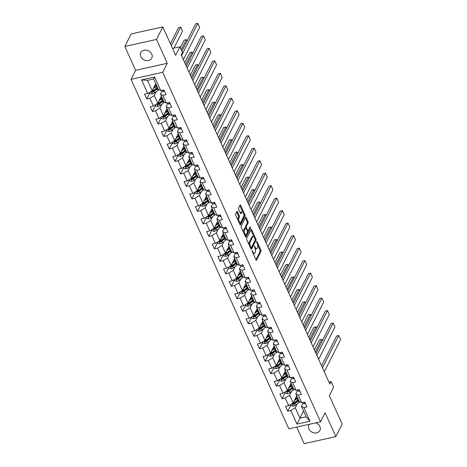 <?xml version="1.0" encoding="UTF-8"?>
<svg xmlns="http://www.w3.org/2000/svg" width="467" height="467" viewBox="0 0 467 467"><rect width="100%" height="100%" fill="white"/><g stroke="black" fill="none" stroke-linecap="round" stroke-linejoin="round"><path stroke-width="0.7" d="M252.063 250.651L255.904 259.891A0.946 0.391 77.5 0 0 256.36 260.323A0.946 0.391 77.5 0 0 256.506 260.183L260.971 251.334A0.946 0.391 77.5 0 0 260.866 250.055L257.095 241.708L256.675 241.503L256.745 242.396L257.235 243.476A3.024 1.249 77.5 0 1 257.58 247.563L257.206 248.304A3.024 1.249 77.5 0 1 256.727 248.742A3.024 1.249 77.5 0 1 255.274 247.364L254.369 246.074L254.929 248.047A3.024 1.249 77.5 0 1 255.274 252.139L254.9 252.875A3.024 1.249 77.5 0 1 254.422 253.312A3.024 1.249 77.5 0 1 252.968 251.935L252.063 250.651M140.795 56.577A6.164 5.009 -153.2 0 0 146.305 60.558A6.164 5.009 -153.2 0 0 151.781 58.136A6.164 5.009 -153.2 0 0 151.757 54.143A6.164 5.009 -153.2 0 0 146.247 50.162A6.164 5.009 -153.2 0 0 140.771 52.584A6.164 5.009 -153.2 0 0 140.795 56.577M309.341 424.264A6.164 5.009 -153.2 0 0 308.903 424.952A6.164 5.009 -153.2 0 0 308.926 428.945A6.164 5.009 -153.2 0 0 314.437 432.927A6.164 5.009 -153.2 0 0 319.913 430.504A6.164 5.009 -153.2 0 0 319.889 426.511A6.164 5.009 -153.2 0 0 315.71 422.851M237.487 211.755A0.946 0.391 77.5 0 0 237.032 211.323A0.946 0.391 77.5 0 0 236.88 211.463L235.631 213.944A0.946 0.391 77.5 0 0 235.736 215.223L239.921 224.493A0.946 0.391 77.5 0 0 240.377 224.925A0.946 0.391 77.5 0 0 240.528 224.79L244.988 215.941A0.946 0.391 77.5 0 0 244.883 214.662L240.698 205.392A0.946 0.391 77.5 0 0 240.242 204.96A0.946 0.391 77.5 0 0 240.096 205.095L238.579 208.095A0.946 0.391 77.5 0 0 238.69 209.374L240.482 213.337A0.946 0.391 77.5 0 0 240.931 213.769A0.946 0.391 77.5 0 0 241.083 213.635L241.83 212.146A2.528 1.045 77.5 0 1 242.233 211.779A2.528 1.045 77.5 0 1 243.646 213.454A2.528 1.045 77.5 0 1 243.727 216.349L240.791 222.175A2.528 1.045 77.5 0 1 240.388 222.543A2.528 1.045 77.5 0 1 238.976 220.868A2.528 1.045 77.5 0 1 238.894 217.972L239.384 217.003A0.946 0.391 77.5 0 0 239.279 215.725L237.487 211.755L236.641 211.942M296.685 427.077L304.169 443.65L335.849 436.616L342.165 424.094L329.34 395.677L333.631 387.166L331.103 381.562L329.836 384.067L181.225 54.919L182.486 52.415L179.958 46.811L172.562 48.457M156.515 39.438L124.835 46.466L135.605 70.319L167.285 63.29L156.515 39.438L162.831 26.911L175.662 55.328L179.958 46.811M167.285 63.29L162.738 72.303L320.531 421.783L288.851 428.811L131.058 79.337L162.738 72.303M335.849 436.616L325.079 412.764L320.531 421.783M246.664 238.38A0.946 0.391 77.5 0 0 246.769 239.659L250.954 248.929A0.946 0.391 77.5 0 0 251.409 249.36A0.946 0.391 77.5 0 0 251.561 249.226L256.021 240.371A0.946 0.391 77.5 0 0 255.916 239.098L251.731 229.822A0.946 0.391 77.5 0 0 251.275 229.396A0.946 0.391 77.5 0 0 251.129 229.53L246.664 238.38M245.438 236.711L241.252 227.441A0.946 0.391 77.5 0 1 241.147 226.162L245.613 217.313A0.946 0.391 77.5 0 1 245.759 217.178A0.946 0.391 77.5 0 1 246.214 217.604L248.006 221.574A0.946 0.391 77.5 0 1 248.111 222.852L246.302 226.442A0.946 0.391 77.5 0 0 246.407 227.721L247.598 230.354A0.946 0.391 77.5 0 0 248.047 230.78A0.946 0.391 77.5 0 0 248.199 230.645L250.084 226.909L250.581 228.007L246.045 237.008A0.946 0.391 77.5 0 1 245.893 237.143A0.946 0.391 77.5 0 1 245.438 236.711L249.74 227.587M124.835 46.466L131.151 33.945L162.831 26.911M149.936 92.729L146.766 99.01L149.895 98.315L153.363 106.003L150.24 106.698L152.405 111.496L155.534 110.807L159.002 118.49L155.879 119.184L158.044 123.983L161.173 123.294L164.641 130.976L161.512 131.671L163.683 136.475L166.807 135.78L170.28 143.462L167.151 144.157L169.323 148.961L172.446 148.267L175.919 155.949L172.79 156.643L174.962 161.448L178.085 160.753L181.552 168.435L178.429 169.13L180.595 173.934L183.724 173.239L187.191 180.922L184.068 181.616L186.234 186.421L189.363 185.726L192.83 193.414L189.707 194.103L191.873 198.907L195.002 198.212L198.469 205.9L195.346 206.589L197.512 211.393L200.635 210.699L204.108 218.387L200.979 219.081L203.151 223.88L206.274 223.185L209.747 230.873L206.618 231.568L208.79 236.366L211.913 235.677L215.38 243.36L212.257 244.054L214.429 248.853L217.552 248.164L221.019 255.846L217.896 256.541L220.062 261.345L223.191 260.65L226.658 268.332L223.535 269.027L225.701 273.831L228.83 273.137L232.297 280.819L229.174 281.513L231.34 286.318L234.463 285.623L237.937 293.305L234.808 294L236.979 298.804L240.102 298.109L243.576 305.792L240.447 306.486L242.618 311.291L245.741 310.596L249.215 318.284L246.086 318.973L248.257 323.777L251.38 323.082L254.848 330.77L251.725 331.459L253.89 336.263L257.019 335.569L260.487 343.257L257.364 343.951L259.529 348.75L262.658 348.055L266.126 355.743L263.003 356.438L265.168 361.236L268.297 360.547L271.765 368.229L268.636 368.924L270.807 373.723L273.931 373.034L277.404 380.716L274.275 381.411L276.446 386.215L279.57 385.52L283.043 393.202L279.914 393.897L282.086 398.701L285.209 398.007L288.676 405.689L285.553 406.383L287.719 411.188L290.848 410.493L296.989 424.1L310.006 421.211L306.148 416.768L301.448 406.36L303.054 403.173M146.766 99.01L144.601 94.211L147.724 93.517L141.583 79.91L154.6 77.02L160.741 90.627L163.87 89.933L166.036 94.737L162.913 95.431L166.38 103.114L169.503 102.419L171.675 107.223L168.546 107.918L172.019 115.6L175.143 114.905L177.314 119.71L174.185 120.404L177.658 128.086L180.782 127.392L182.953 132.196L179.824 132.891L183.297 140.573L186.421 139.878L188.586 144.682L185.463 145.377L188.931 153.059L192.06 152.37L194.225 157.169L191.102 157.864L194.57 165.546L197.699 164.857L199.864 169.655L196.741 170.35L200.209 178.038L203.332 177.343L205.503 182.142L202.38 182.836L205.848 190.524L208.971 189.83L211.142 194.634L208.013 195.323L211.487 203.011L214.61 202.316L216.781 207.12L213.653 207.809L217.126 215.497L220.249 214.802L222.415 219.607L219.292 220.301L222.759 227.984L225.888 227.289L228.054 232.093L224.931 232.788L228.398 240.47L231.527 239.775L233.693 244.58L230.57 245.274L234.037 252.956L237.166 252.262L239.332 257.066L236.209 257.761L239.676 265.443L242.799 264.748L244.971 269.552L241.842 270.247L245.315 277.929L248.438 277.24L250.61 282.039L247.481 282.733L250.954 290.416L254.077 289.727L256.249 294.525L253.12 295.22L256.587 302.908L259.716 302.213L261.882 307.012L258.759 307.706L262.226 315.394L265.355 314.7L267.521 319.504L264.398 320.193L267.865 327.881L270.994 327.186L273.16 331.99L270.037 332.679L273.504 340.367L276.627 339.672L278.799 344.477L275.67 345.171L279.143 352.854L282.266 352.159L284.438 356.963L281.309 357.658L284.782 365.34L287.905 364.645L290.077 369.45L286.948 370.144L290.421 377.826L293.545 377.132L295.71 381.936L292.587 382.631L296.055 390.313L299.184 389.618L301.349 394.422L298.226 395.117L301.694 402.799L304.823 402.11L306.988 406.909L303.865 407.603L310.006 421.211M161.378 96.144L157.799 103.236L154.332 95.554L156.328 91.596M162.102 91.001L160.496 94.188L163.964 101.87L166.38 103.114M154.332 95.554L149.895 98.315M157.799 103.236L153.363 106.003M162.913 95.431L160.496 94.188M167.017 108.63L163.438 115.723L159.971 108.04L161.961 104.083M167.741 103.487L166.135 106.674L169.603 114.357L172.019 115.6M159.971 108.04L155.534 110.807M163.438 115.723L159.002 118.49M168.546 107.918L166.135 106.674M172.656 121.116L169.077 128.215L165.604 120.527L167.6 116.575M173.38 115.974L171.774 119.161L175.242 126.843L177.658 128.086M165.604 120.527L161.173 123.294M169.077 128.215L164.641 130.976M174.185 120.404L171.774 119.161M178.295 133.603L174.716 140.701L171.243 133.013L173.239 129.061M179.019 128.46L177.413 131.647L180.881 139.329L183.297 140.573M171.243 133.013L166.807 135.78M174.716 140.701L170.28 143.462M179.824 132.891L177.413 131.647M183.934 146.089L180.35 153.188L176.882 145.5L178.879 141.548M184.658 140.946L183.046 144.134L186.52 151.816L188.931 153.059M176.882 145.5L172.446 148.267M180.35 153.188L175.919 155.949M185.463 145.377L183.046 144.134M189.567 158.576L185.989 165.674L182.521 157.986L184.518 154.034M190.297 153.433L188.686 156.62L192.159 164.302L194.57 165.546M182.521 157.986L178.085 160.753M185.989 165.674L181.552 168.435M191.102 157.864L188.686 156.62M195.206 171.062L191.628 178.16L188.16 170.478L190.157 166.521M195.93 165.919L194.325 169.107L197.792 176.795L200.209 178.038M188.16 170.478L183.724 173.239M191.628 178.16L187.191 180.922M196.741 170.35L194.325 169.107M200.845 183.549L197.267 190.647L193.799 182.965L195.79 179.007M201.569 178.406L199.964 181.593L203.431 189.281L205.848 190.524M193.799 182.965L189.363 185.726M197.267 190.647L192.83 193.414M202.38 182.836L199.964 181.593M206.484 196.035L202.906 203.133L199.432 195.451L201.429 191.493M207.208 190.892L205.603 194.079L209.07 201.767L211.487 203.011M199.432 195.451L195.002 198.212M202.906 203.133L198.469 205.9M208.013 195.323L205.603 194.079M212.123 208.527L208.545 215.62L205.071 207.938L207.068 203.98M212.847 203.378L211.242 206.566L214.709 214.254L217.126 215.497M205.071 207.938L200.635 210.699M208.545 215.62L204.108 218.387M213.653 207.809L211.242 206.566M217.762 221.014L214.184 228.106L210.71 220.424L212.707 216.466M218.486 215.871L216.875 219.058L220.348 226.74L222.759 227.984M210.71 220.424L206.274 223.185M214.184 228.106L209.747 230.873M219.292 220.301L216.875 219.058M223.401 233.5L219.817 240.593L216.349 232.91L218.346 228.953M224.125 228.357L222.514 231.544L225.987 239.227L228.398 240.47M216.349 232.91L211.913 235.677M219.817 240.593L215.38 243.36M224.931 232.788L222.514 231.544M229.034 245.986L225.456 253.085L221.988 245.397L223.985 241.445M229.758 240.844L228.153 244.031L231.62 251.713L234.037 252.956M221.988 245.397L217.552 248.164M225.456 253.085L221.019 255.846M230.57 245.274L228.153 244.031M234.673 258.473L231.095 265.571L227.627 257.883L229.618 253.931M235.397 253.33L233.792 256.517L237.259 264.199L239.676 265.443M227.627 257.883L223.191 260.65M231.095 265.571L226.658 268.332M236.209 257.761L233.792 256.517M240.312 270.959L236.734 278.058L233.267 270.37L235.257 266.418M241.036 265.816L239.431 269.004L242.898 276.686L245.315 277.929M233.267 270.37L228.83 273.137M236.734 278.058L232.297 280.819M241.842 270.247L239.431 269.004M245.951 283.446L242.373 290.544L238.9 282.856L240.896 278.904M246.675 278.303L245.07 281.49L248.537 289.172L250.954 290.416M238.9 282.856L234.463 285.623M242.373 290.544L237.937 293.305M247.481 282.733L245.07 281.49M251.59 295.932L248.012 303.03L244.539 295.348L246.535 291.39M252.314 290.789L250.703 293.976L254.176 301.664L256.587 302.908M244.539 295.348L240.102 298.109M248.012 303.03L243.576 305.792M253.12 295.22L250.703 293.976M257.229 308.418L253.645 315.517L250.178 307.835L252.174 303.877M257.953 303.276L256.342 306.463L259.815 314.151L262.226 315.394M250.178 307.835L245.741 310.596M253.645 315.517L249.215 318.284M258.759 307.706L256.342 306.463M262.863 320.905L259.284 328.003L255.817 320.321L257.813 316.363M263.592 315.762L261.981 318.949L265.449 326.637L267.865 327.881M255.817 320.321L251.38 323.082M259.284 328.003L254.848 330.77M264.398 320.193L261.981 318.949M268.502 333.397L264.923 340.49L261.456 332.808L263.452 328.85M269.226 328.248L267.62 331.436L271.088 339.124L273.504 340.367M261.456 332.808L257.019 335.569M264.923 340.49L260.487 343.257M270.037 332.679L267.62 331.436M274.141 345.884L270.562 352.976L267.095 345.294L269.085 341.336M274.865 340.741L273.259 343.928L276.727 351.61L279.143 352.854M267.095 345.294L262.658 348.055M270.562 352.976L266.126 355.743M275.67 345.171L273.259 343.928M279.78 358.37L276.201 365.463L272.728 357.78L274.724 353.823M280.504 353.227L278.898 356.414L282.366 364.097L284.782 365.34M272.728 357.78L268.297 360.547M276.201 365.463L271.765 368.229M281.309 357.658L278.898 356.414M285.419 370.856L281.84 377.955L278.367 370.267L280.363 366.315M286.143 365.714L284.531 368.901L288.005 376.583L290.421 377.826M278.367 370.267L273.931 373.034M281.84 377.955L277.404 380.716M286.948 370.144L284.531 368.901M291.058 383.343L287.474 390.441L284.006 382.753L286.002 378.801M291.782 378.2L290.17 381.387L293.644 389.069L296.055 390.313M284.006 382.753L279.57 385.52M287.474 390.441L283.043 393.202M292.587 382.631L290.17 381.387M296.691 395.829L293.113 402.928L289.645 395.24L291.642 391.288M297.421 390.686L295.809 393.874L299.283 401.556L301.694 402.799M289.645 395.24L285.209 398.007M293.113 402.928L288.676 405.689M298.226 395.117L295.809 393.874M303.562 411.036L299.983 418.134L295.284 407.726L297.281 403.774M295.284 407.726L290.848 410.493M306.148 416.768L299.983 418.134L296.989 424.1M303.865 407.603L301.448 406.36M135.605 70.319L131.058 79.337M331.103 381.562L328.926 382.041M160.741 90.627L158.331 89.384L153.631 78.976L147.461 80.347L152.16 90.75L155.739 83.657M154.6 77.02L153.631 78.976M147.461 80.347L141.583 79.91M152.16 90.75L147.724 93.517M290.888 404.907L287.719 411.188M285.249 392.42L282.086 398.701M279.61 379.934L276.446 386.215M273.977 367.447L270.807 373.723M268.338 354.961L265.168 361.236M262.699 342.469L259.529 348.75M257.06 329.982L253.89 336.263M251.421 317.496L248.257 323.777M245.782 305.009L242.618 311.291M240.143 292.523L236.979 298.804M234.51 280.037L231.34 286.318M228.871 267.55L225.701 273.831M223.232 255.064L220.062 261.345M217.593 242.577L214.429 248.853M211.954 230.091L208.79 236.366M206.315 217.599L203.151 223.88M200.682 205.112L197.512 211.393M195.043 192.626L191.873 198.907M189.404 180.139L186.234 186.421M183.764 167.653L180.595 173.934M178.125 155.167L174.962 161.448M172.486 142.68L169.323 148.961M166.853 130.194L163.683 136.475M161.214 117.707L158.044 123.983M155.575 105.221L152.405 111.496M252.927 253.295A3.024 1.249 77.5 0 0 253.563 253.505L254.422 253.312M255.169 248.672A3.024 1.249 77.5 0 0 255.869 248.934L256.727 248.742M255.898 259.88L260.113 251.526A0.946 0.391 77.5 0 0 260.008 250.248L257.749 245.245M253.85 236.606L250.878 230.027M250.954 248.917L255.163 240.563A0.946 0.391 77.5 0 0 255.227 239.869M250.913 247.376L251.334 247.58L255.251 239.816L254.661 237.779A3.024 1.249 77.5 0 0 253.213 236.401A3.024 1.249 77.5 0 0 252.735 236.839L250.055 242.151A3.024 1.249 77.5 0 0 250.4 246.237L250.913 247.376L250.312 247.51M253.213 236.401L252.361 236.588A3.024 1.249 77.5 0 0 251.876 237.032L252.735 236.839M249.028 244.661A3.024 1.249 77.5 0 1 249.203 242.338L251.876 237.032M245.362 217.809L247.148 221.767L248.006 221.574M245.584 227.984L245.549 227.908A0.946 0.391 77.5 0 1 245.444 226.629L247.253 223.045A0.946 0.391 77.5 0 0 247.148 221.767M244.422 230.167A2.528 1.045 77.5 0 0 244.504 233.062A2.528 1.045 77.5 0 0 245.922 234.738A2.528 1.045 77.5 0 0 246.319 234.37L247.358 232.315A0.946 0.391 77.5 0 0 247.247 231.037L246.062 228.41A0.946 0.391 77.5 0 0 245.607 227.978A0.946 0.391 77.5 0 0 245.455 228.112L244.422 230.167L243.564 230.354A2.528 1.045 77.5 0 0 243.412 232.222M244.568 234.784A2.528 1.045 77.5 0 0 245.064 234.924L245.922 234.738M245.607 227.978L244.749 228.165A0.946 0.391 77.5 0 0 244.603 228.305L245.455 228.112M243.564 230.354L244.603 228.305M237.872 219.951A2.528 1.045 77.5 0 1 238.036 218.165L238.526 217.19A0.946 0.391 77.5 0 0 238.421 215.917L236.635 211.96M239.075 222.613A2.528 1.045 77.5 0 0 239.536 222.736L240.388 222.543M242.233 211.779L241.375 211.971A2.528 1.045 77.5 0 0 240.978 212.339L241.83 212.146M240.476 213.331L240.978 212.339M239.921 224.487L244.13 216.128A0.946 0.391 77.5 0 0 244.025 214.849L243.897 214.563M242.694 211.901L239.845 205.591M290.678 404.445L291.262 405.735L293.334 406.156A2.551 1.051 -24.3 0 0 295.494 405.146L298.822 402.589A7.367 3.024 -24.3 0 0 299.744 401.795M296.329 398.38L295.809 398.415A3.514 1.442 155.7 0 1 295.389 398.421M294.222 400.733L297.012 398.584A7.367 3.024 -24.3 0 0 297.689 398.03M315.313 351.896L321.658 339.328L319.516 339.801L314.419 349.911M294.823 399.542L296.265 398.433A6.118 2.51 -24.3 0 0 297.403 397.394M298.372 399.548A7.367 3.024 155.7 0 1 297.701 400.108L294.373 402.665A2.551 1.051 155.7 0 1 292.891 403.47L293.323 404.428A2.551 1.051 -24.3 0 0 294.805 403.622L298.133 401.065A7.367 3.024 -24.3 0 0 298.804 400.511M297.123 397.686L296.72 396.792A6.118 2.51 155.7 0 1 297.123 396.781M298.518 399.875A6.118 2.51 155.7 0 1 297.386 400.914L294.058 403.47A1.302 0.531 155.7 0 1 293.685 403.71L293.323 404.428M296.533 396.15L296.831 396.133M296.72 396.792L296.189 396.827M292.891 403.47L292.564 403.739M322.306 340.764L321.658 339.328M322.499 367.809L338.785 335.522L336.643 336.001L321.6 365.824M305.301 403.179L304.811 403.605A2.551 1.051 155.7 0 1 303.258 403.418L302.587 402.601M324.308 371.814L340.589 339.527L338.785 335.522M285.039 391.953L285.623 393.249L287.701 393.669A2.551 1.051 -24.3 0 0 289.855 392.659L293.183 390.103A7.367 3.024 -24.3 0 0 294.105 389.309M290.696 385.894L290.17 385.929A3.514 1.442 155.7 0 1 289.75 385.929M288.583 388.24L291.379 386.098A7.367 3.024 -24.3 0 0 292.05 385.544M309.679 339.41L316.019 326.836L313.877 327.314L308.78 337.425M289.184 387.055L290.626 385.946A6.118 2.51 -24.3 0 0 291.764 384.907M292.733 387.061A7.367 3.024 155.7 0 1 292.062 387.622L288.734 390.173A2.551 1.051 155.7 0 1 287.252 390.984L287.684 391.941A2.551 1.051 -24.3 0 0 289.166 391.136L292.494 388.579A7.367 3.024 -24.3 0 0 293.171 388.024M291.49 385.199L291.087 384.306A6.118 2.51 155.7 0 1 291.484 384.288M292.885 387.388A6.118 2.51 155.7 0 1 291.747 388.427L288.419 390.984A1.302 0.531 155.7 0 1 288.051 391.223L287.684 391.941M290.894 383.664L291.192 383.646M291.087 384.306L290.55 384.341M287.252 390.984L286.931 391.253M316.667 328.278L316.019 326.836M279.406 379.467L279.984 380.763L282.062 381.183A2.551 1.051 -24.3 0 0 284.216 380.167L287.544 377.616A7.367 3.024 -24.3 0 0 288.466 376.822M285.057 373.407L284.531 373.442A3.514 1.442 155.7 0 1 284.111 373.442M282.944 375.754L285.74 373.612A7.367 3.024 -24.3 0 0 286.411 373.057M304.04 326.923L310.38 314.349L308.238 314.828L303.141 324.939M283.545 374.569L284.987 373.46A6.118 2.51 -24.3 0 0 286.125 372.421M287.094 374.575A7.367 3.024 155.7 0 1 286.423 375.129L283.095 377.686A2.551 1.051 155.7 0 1 281.613 378.492L282.045 379.455A2.551 1.051 -24.3 0 0 283.533 378.649L286.861 376.093A7.367 3.024 -24.3 0 0 287.532 375.538M285.851 372.713L285.448 371.82A6.118 2.51 155.7 0 1 285.845 371.802M287.246 374.902A6.118 2.51 155.7 0 1 286.108 375.941L282.78 378.498A1.302 0.531 155.7 0 1 282.412 378.737L282.045 379.455M285.255 371.177L285.553 371.16M285.448 371.82L284.917 371.855M281.613 378.492L281.292 378.76M311.028 315.785L310.38 314.349M316.859 355.323L333.146 323.036L331.004 323.514L315.966 353.332M299.668 390.692L299.172 391.118A2.551 1.051 155.7 0 1 297.619 390.932L296.948 390.114M318.669 359.327L334.95 327.04L333.146 323.036M311.226 342.836L327.507 310.549L325.365 311.028L310.327 340.846M294.029 378.206L293.533 378.632A2.551 1.051 155.7 0 1 291.986 378.445L291.309 377.628M313.03 346.841L329.317 314.554L327.507 310.549M273.767 366.98L274.351 368.27L276.423 368.691A2.551 1.051 -24.3 0 0 278.577 367.681L281.905 365.124A7.367 3.024 -24.3 0 0 282.833 364.336M279.418 360.921L278.898 360.956A3.514 1.442 155.7 0 1 278.472 360.956M277.31 363.268L280.101 361.125A7.367 3.024 -24.3 0 0 280.772 360.565M298.401 314.437L304.741 301.863L302.598 302.342L297.502 312.446M277.906 362.083L279.348 360.973A6.118 2.51 -24.3 0 0 280.486 359.934M281.461 362.088A7.367 3.024 155.7 0 1 280.784 362.643L277.456 365.2A2.551 1.051 155.7 0 1 275.974 366.005L276.411 366.969A2.551 1.051 -24.3 0 0 277.894 366.163L281.222 363.606A7.367 3.024 -24.3 0 0 281.893 363.052M280.212 360.226L279.809 359.333A6.118 2.51 155.7 0 1 280.206 359.316M281.607 362.415A6.118 2.51 155.7 0 1 280.469 363.454L277.141 366.011A1.302 0.531 155.7 0 1 276.773 366.245L276.411 366.969M279.616 358.691L279.914 358.668M279.809 359.333L279.278 359.362M275.974 366.005L275.653 366.274M305.389 303.299L304.741 301.863M268.128 354.494L268.712 355.784L270.784 356.204A2.551 1.051 -24.3 0 0 272.944 355.194L276.271 352.638A7.367 3.024 -24.3 0 0 277.194 351.849M273.779 348.435L273.259 348.47A3.514 1.442 155.7 0 1 272.833 348.47M271.671 350.781L274.462 348.639A7.367 3.024 -24.3 0 0 275.133 348.078M292.762 301.951L299.102 289.377L296.965 289.855L291.863 299.96M272.267 349.596L273.709 348.487A6.118 2.51 -24.3 0 0 274.847 347.448M275.822 349.602A7.367 3.024 155.7 0 1 275.151 350.157L271.823 352.713A2.551 1.051 155.7 0 1 270.335 353.519L270.772 354.482A2.551 1.051 -24.3 0 0 272.255 353.677L275.583 351.12A7.367 3.024 -24.3 0 0 276.254 350.559M274.573 347.74L274.17 346.847A6.118 2.51 155.7 0 1 274.567 346.829M275.968 349.929A6.118 2.51 155.7 0 1 274.829 350.968L271.502 353.525A1.302 0.531 155.7 0 1 271.134 353.758L270.772 354.482M273.977 346.205L274.275 346.181M274.17 346.847L273.639 346.876M270.335 353.519L270.014 353.788M299.75 290.813L299.102 289.377M262.489 342.007L263.073 343.298L265.145 343.718A2.551 1.051 -24.3 0 0 267.305 342.708L270.632 340.151A7.367 3.024 -24.3 0 0 271.555 339.363M268.14 335.948L267.62 335.983A3.514 1.442 155.7 0 1 267.2 335.983M266.032 338.295L268.823 336.152A7.367 3.024 -24.3 0 0 269.494 335.592M287.123 289.464L293.469 276.89L291.326 277.363L286.224 287.474M266.628 337.11L268.076 336.001A6.118 2.51 -24.3 0 0 269.208 334.962M270.183 337.116A7.367 3.024 155.7 0 1 269.512 337.67L266.184 340.227A2.551 1.051 155.7 0 1 264.701 341.033L265.133 341.996A2.551 1.051 -24.3 0 0 266.616 341.19L269.944 338.633A7.367 3.024 -24.3 0 0 270.615 338.073M268.934 335.248L268.531 334.354A6.118 2.51 155.7 0 1 268.934 334.343M270.329 337.443A6.118 2.51 155.7 0 1 269.196 338.482L265.863 341.038A1.302 0.531 155.7 0 1 265.495 341.272L265.133 341.996M268.344 333.712L268.642 333.695M268.531 334.354L268 334.39M264.701 341.033L264.375 341.301M294.117 278.326L293.469 276.89M305.587 330.35L321.868 298.063L319.726 298.541L304.688 328.359M288.39 365.719L287.9 366.146A2.551 1.051 155.7 0 1 286.347 365.959L285.676 365.141M307.391 334.354L323.678 302.067L321.868 298.063M299.948 317.864L316.229 285.576L314.093 286.049L299.049 315.873M282.751 353.227L282.261 353.659A2.551 1.051 155.7 0 1 280.708 353.472L280.037 352.655M301.752 321.868L318.039 289.581L316.229 285.576M294.309 305.377L310.59 273.09L308.453 273.563L293.41 303.387M277.112 340.741L276.622 341.173A2.551 1.051 155.7 0 1 275.069 340.986L274.398 340.169M296.119 309.376L312.4 277.094L310.59 273.09M288.67 292.891L304.957 260.604L302.814 261.076L287.771 290.9M271.473 328.254L270.983 328.686A2.551 1.051 155.7 0 1 269.43 328.499L268.758 327.682M290.48 296.889L306.761 264.602L304.957 260.604M283.031 280.404L299.318 248.117L297.175 248.59L282.138 278.414M265.84 315.768L265.344 316.2A2.551 1.051 155.7 0 1 263.791 316.013L263.119 315.196M284.841 284.403L301.122 252.116L299.318 248.117M277.398 267.918L293.679 235.631L291.536 236.104L276.499 265.927M260.201 303.281L259.705 303.713A2.551 1.051 155.7 0 1 258.152 303.527L257.48 302.709M279.202 271.917L295.488 239.629L293.679 235.631M271.759 255.426L288.04 223.144L285.897 223.617L270.86 253.441M254.562 290.795L254.071 291.227A2.551 1.051 155.7 0 1 252.519 291.034L251.847 290.217M273.563 259.43L289.849 227.143L288.04 223.144M266.12 242.939L282.401 210.652L280.264 211.131L265.221 240.954M248.923 278.309L248.432 278.735A2.551 1.051 155.7 0 1 246.88 278.548L246.208 277.731M267.924 246.944L284.21 214.657L282.401 210.652M260.481 230.453L276.762 198.166L274.625 198.644L259.582 228.468M243.284 265.822L242.793 266.248A2.551 1.051 155.7 0 1 241.241 266.062L240.569 265.244M262.291 234.457L278.571 202.17L276.762 198.166M254.842 217.966L271.129 185.679L268.986 186.158L253.943 215.976M237.645 253.336L237.154 253.762A2.551 1.051 155.7 0 1 235.602 253.575L234.93 252.758M256.652 221.971L272.932 189.684L271.129 185.679M249.203 205.48L265.49 173.193L263.347 173.671L248.304 203.489M232.006 240.849L231.515 241.276A2.551 1.051 155.7 0 1 229.962 241.089L229.291 240.272M251.012 209.485L267.293 177.197L265.49 173.193M243.564 192.994L259.85 160.706L257.708 161.179L242.671 191.003M226.372 228.357L225.876 228.789A2.551 1.051 155.7 0 1 224.323 228.602L223.652 227.785M245.373 196.998L261.654 164.711L259.85 160.706M237.931 180.507L254.211 148.22L252.069 148.693L237.032 178.517M220.733 215.871L220.243 216.303A2.551 1.051 155.7 0 1 218.69 216.116L218.019 215.299M239.734 184.506L256.021 152.224L254.211 148.22M232.292 168.021L248.572 135.734L246.43 136.206L231.393 166.03M215.094 203.384L214.604 203.816A2.551 1.051 155.7 0 1 213.051 203.63L212.38 202.812M234.095 172.019L250.382 139.732L248.572 135.734M226.653 155.534L242.933 123.247L240.797 123.72L225.754 153.544M209.455 190.898L208.965 191.33A2.551 1.051 155.7 0 1 207.412 191.143L206.741 190.326M228.462 159.533L244.743 127.246L242.933 123.247M221.014 143.048L237.3 110.761L235.158 111.234L220.115 141.057M203.816 178.412L203.326 178.843A2.551 1.051 155.7 0 1 201.773 178.657L201.102 177.839M222.823 147.047L239.104 114.759L237.3 110.761M215.375 130.556L231.661 98.274L229.519 98.747L214.476 128.571M198.177 165.925L197.687 166.357A2.551 1.051 155.7 0 1 196.134 166.164L195.463 165.353M217.184 134.56L233.465 102.273L231.661 98.274M209.736 118.069L226.022 85.782L223.88 86.261L208.842 116.085M192.544 153.439L192.048 153.871A2.551 1.051 155.7 0 1 190.495 153.678L189.824 152.861M211.545 122.074L227.826 89.787L226.022 85.782M204.102 105.583L220.383 73.296L218.241 73.774L203.203 103.598M186.905 140.952L186.415 141.378A2.551 1.051 155.7 0 1 184.862 141.192L184.191 140.374M205.906 109.587L222.193 77.3L220.383 73.296M256.85 329.521L257.434 330.811L259.506 331.231A2.551 1.051 -24.3 0 0 261.666 330.222L264.993 327.665A7.367 3.024 -24.3 0 0 265.916 326.877M262.501 323.462L261.981 323.491A3.514 1.442 155.7 0 1 261.561 323.497M260.393 325.808L263.184 323.666A7.367 3.024 -24.3 0 0 263.855 323.106M281.484 276.978L287.83 264.404L285.687 264.877L280.591 274.987M260.995 324.623L262.436 323.514A6.118 2.51 -24.3 0 0 263.569 322.475M264.544 324.629A7.367 3.024 155.7 0 1 263.873 325.184L260.545 327.741A2.551 1.051 155.7 0 1 259.062 328.546L259.494 329.509A2.551 1.051 -24.3 0 0 260.977 328.698L264.304 326.147A7.367 3.024 -24.3 0 0 264.976 325.587M263.295 322.761L262.892 321.868A6.118 2.51 155.7 0 1 263.295 321.856M264.69 324.956A6.118 2.51 155.7 0 1 263.557 325.995L260.23 328.552A1.302 0.531 155.7 0 1 259.856 328.786L259.494 329.509M262.705 321.226L263.003 321.208M262.892 321.868L262.361 321.903M259.062 328.546L258.736 328.815M288.478 265.84L287.83 264.404M251.211 317.035L251.795 318.325L253.873 318.745A2.551 1.051 -24.3 0 0 256.027 317.735L259.354 315.178A7.367 3.024 -24.3 0 0 260.277 314.39M256.868 310.975L256.342 311.004A3.514 1.442 155.7 0 1 255.922 311.01M254.754 313.322L257.55 311.174A7.367 3.024 -24.3 0 0 258.222 310.619M275.851 264.491L282.191 251.917L280.048 252.39L274.952 262.501M255.356 312.131L256.797 311.028A6.118 2.51 -24.3 0 0 257.936 309.983M258.905 312.143A7.367 3.024 155.7 0 1 258.233 312.697L254.906 315.254A2.551 1.051 155.7 0 1 253.423 316.06L253.855 317.023A2.551 1.051 -24.3 0 0 255.338 316.212L258.665 313.655A7.367 3.024 -24.3 0 0 259.343 313.1M257.661 310.275L257.259 309.382A6.118 2.51 155.7 0 1 257.656 309.37M259.057 312.47A6.118 2.51 155.7 0 1 257.918 313.509L254.591 316.066A1.302 0.531 155.7 0 1 254.223 316.299L253.855 317.023M257.066 308.74L257.364 308.722M257.259 309.382L256.722 309.417M253.423 316.06L253.102 316.328M282.839 253.353L282.191 251.917M245.578 304.548L246.156 305.838L248.234 306.259A2.551 1.051 -24.3 0 0 250.388 305.249L253.715 302.692A7.367 3.024 -24.3 0 0 254.638 301.904M251.228 298.489L250.703 298.518A3.514 1.442 155.7 0 1 250.283 298.524M249.115 300.836L251.911 298.687A7.367 3.024 -24.3 0 0 252.583 298.133M270.212 252.005L276.552 239.431L274.409 239.904L269.313 250.014M249.717 299.645L251.158 298.541A6.118 2.51 -24.3 0 0 252.297 297.497M253.266 299.651A7.367 3.024 155.7 0 1 252.594 300.211L249.267 302.768A2.551 1.051 155.7 0 1 247.784 303.573L248.216 304.531A2.551 1.051 -24.3 0 0 249.705 303.725L253.032 301.168A7.367 3.024 -24.3 0 0 253.704 300.614M252.022 297.788L251.62 296.895A6.118 2.51 155.7 0 1 252.017 296.884M253.418 299.977A6.118 2.51 155.7 0 1 252.279 301.022L248.952 303.573A1.302 0.531 155.7 0 1 248.584 303.813L248.216 304.531M251.427 296.253L251.725 296.236M251.62 296.895L251.088 296.93M247.784 303.573L247.463 303.842M277.2 240.867L276.552 239.431M239.939 292.062L240.523 293.352L242.595 293.772A2.551 1.051 -24.3 0 0 244.749 292.762L248.076 290.205A7.367 3.024 -24.3 0 0 249.004 289.412M245.589 285.997L245.07 286.032A3.514 1.442 155.7 0 1 244.644 286.038M243.476 288.349L246.272 286.201A7.367 3.024 -24.3 0 0 246.944 285.646M264.573 239.518L270.913 226.944L268.77 227.417L263.674 237.528M244.078 287.158L245.519 286.049A6.118 2.51 -24.3 0 0 246.658 285.01M247.633 287.164A7.367 3.024 155.7 0 1 246.955 287.725L243.628 290.281A2.551 1.051 155.7 0 1 242.145 291.087L242.583 292.044A2.551 1.051 -24.3 0 0 244.066 291.239L247.393 288.682A7.367 3.024 -24.3 0 0 248.065 288.127M246.383 285.302L245.981 284.409A6.118 2.51 155.7 0 1 246.378 284.397M247.779 287.491A6.118 2.51 155.7 0 1 246.64 288.53L243.313 291.087A1.302 0.531 155.7 0 1 242.945 291.326L242.583 292.044M245.788 283.767L246.086 283.749M245.981 284.409L245.449 284.444M242.145 291.087L241.824 291.355M271.56 228.381L270.913 226.944M234.3 279.575L234.883 280.865L236.956 281.286A2.551 1.051 -24.3 0 0 239.11 280.276L242.443 277.719A7.367 3.024 -24.3 0 0 243.365 276.925M239.95 273.51L239.431 273.545A3.514 1.442 155.7 0 1 239.005 273.551M237.843 275.863L240.633 273.715A7.367 3.024 -24.3 0 0 241.305 273.16M258.934 227.026L265.274 214.458L263.137 214.931L258.035 225.041M238.439 274.672L239.88 273.563A6.118 2.51 -24.3 0 0 241.019 272.524M241.994 274.678A7.367 3.024 155.7 0 1 241.322 275.238L237.995 277.795A2.551 1.051 155.7 0 1 236.506 278.601L236.944 279.558A2.551 1.051 -24.3 0 0 238.427 278.752L241.754 276.195A7.367 3.024 -24.3 0 0 242.426 275.641M240.744 272.816L240.342 271.922A6.118 2.51 155.7 0 1 240.738 271.911M242.139 275.005A6.118 2.51 155.7 0 1 241.001 276.044L237.674 278.601A1.302 0.531 155.7 0 1 237.306 278.84L236.944 279.558M240.149 271.28L240.447 271.263M240.342 271.922L239.81 271.957M236.506 278.601L236.185 278.869M265.921 215.894L265.274 214.458M228.661 267.089L229.244 268.379L231.317 268.799A2.551 1.051 -24.3 0 0 233.477 267.789L236.804 265.233A7.367 3.024 -24.3 0 0 237.726 264.439M234.311 261.024L233.792 261.059A3.514 1.442 155.7 0 1 233.366 261.059M232.204 263.37L234.994 261.228A7.367 3.024 -24.3 0 0 235.666 260.674M253.295 214.54L259.64 201.972L257.498 202.445L252.396 212.555M232.799 262.185L234.247 261.076A6.118 2.51 -24.3 0 0 235.38 260.037M236.355 262.191A7.367 3.024 155.7 0 1 235.683 262.752L232.356 265.303A2.551 1.051 155.7 0 1 230.873 266.114L231.305 267.071A2.551 1.051 -24.3 0 0 232.788 266.266L236.115 263.709A7.367 3.024 -24.3 0 0 236.787 263.154M235.105 260.329L234.703 259.436A6.118 2.51 155.7 0 1 235.105 259.418M236.5 262.518A6.118 2.51 155.7 0 1 235.362 263.557L232.035 266.114A1.302 0.531 155.7 0 1 231.667 266.353L231.305 267.071M234.51 258.794L234.813 258.776M234.703 259.436L234.171 259.471M230.873 266.114L230.546 266.383M260.288 203.408L259.64 201.972M223.022 254.597L223.605 255.893L225.678 256.313A2.551 1.051 -24.3 0 0 227.838 255.297L231.165 252.746A7.367 3.024 -24.3 0 0 232.087 251.952M228.672 248.537L228.153 248.572A3.514 1.442 155.7 0 1 227.733 248.572M226.565 250.884L229.355 248.742A7.367 3.024 -24.3 0 0 230.027 248.187M247.656 202.053L254.001 189.479L251.859 189.958L246.763 200.069M227.166 249.699L228.608 248.59A6.118 2.51 -24.3 0 0 229.741 247.551M230.716 249.705A7.367 3.024 155.7 0 1 230.044 250.259L226.717 252.816A2.551 1.051 155.7 0 1 225.234 253.622L225.666 254.585A2.551 1.051 -24.3 0 0 227.149 253.779L230.476 251.223A7.367 3.024 -24.3 0 0 231.147 250.668M229.466 247.843L229.063 246.95A6.118 2.51 155.7 0 1 229.466 246.932M230.861 250.032A6.118 2.51 155.7 0 1 229.729 251.071L226.402 253.628A1.302 0.531 155.7 0 1 226.028 253.867L225.666 254.585M228.877 246.307L229.174 246.29M229.063 246.95L228.532 246.985M225.234 253.622L224.907 253.89M254.649 190.915L254.001 189.479M217.383 242.11L217.966 243.4L220.045 243.821A2.551 1.051 -24.3 0 0 222.199 242.811L225.526 240.254A7.367 3.024 -24.3 0 0 226.448 239.466M223.033 236.051L222.514 236.086A3.514 1.442 155.7 0 1 222.094 236.086M220.926 238.398L223.716 236.255A7.367 3.024 -24.3 0 0 224.393 235.695M242.023 189.567L248.362 176.993L246.22 177.472L241.124 187.576M221.527 237.213L222.969 236.104A6.118 2.51 -24.3 0 0 224.107 235.064M225.076 237.218A7.367 3.024 155.7 0 1 224.405 237.773L221.078 240.33A2.551 1.051 155.7 0 1 219.595 241.135L220.027 242.099A2.551 1.051 -24.3 0 0 221.51 241.293L224.837 238.736A7.367 3.024 -24.3 0 0 225.514 238.182M223.833 235.356L223.43 234.463A6.118 2.51 155.7 0 1 223.827 234.446M225.228 237.545A6.118 2.51 155.7 0 1 224.09 238.584L220.763 241.141A1.302 0.531 155.7 0 1 220.389 241.375L220.027 242.099M223.238 233.821L223.535 233.798M223.43 234.463L222.893 234.498M219.595 241.135L219.268 241.404M249.01 178.429L248.362 176.993M211.744 229.624L212.327 230.914L214.406 231.334A2.551 1.051 -24.3 0 0 216.56 230.324L219.887 227.768A7.367 3.024 -24.3 0 0 220.809 226.98M217.4 223.565L216.875 223.6A3.514 1.442 155.7 0 1 216.454 223.6M215.287 225.911L218.083 223.769A7.367 3.024 -24.3 0 0 218.754 223.208M236.384 177.081L242.723 164.507L240.581 164.985L235.485 175.09M215.888 224.726L217.33 223.617A6.118 2.51 -24.3 0 0 218.468 222.578M219.437 224.732A7.367 3.024 155.7 0 1 218.766 225.287L215.439 227.843A2.551 1.051 155.7 0 1 213.956 228.649L214.388 229.612A2.551 1.051 -24.3 0 0 215.871 228.807L219.204 226.25A7.367 3.024 -24.3 0 0 219.875 225.689M218.194 222.87L217.791 221.977A6.118 2.51 155.7 0 1 218.188 221.959M219.589 225.059A6.118 2.51 155.7 0 1 218.451 226.098L215.124 228.655A1.302 0.531 155.7 0 1 214.756 228.888L214.388 229.612M217.599 221.335L217.896 221.311M217.791 221.977L217.26 222.006M213.956 228.649L213.635 228.918M243.371 165.943L242.723 164.507M206.11 217.137L206.688 218.428L208.767 218.848A2.551 1.051 -24.3 0 0 210.921 217.838L214.248 215.281A7.367 3.024 -24.3 0 0 215.176 214.493M211.761 211.078L211.236 211.113A3.514 1.442 155.7 0 1 210.815 211.113M209.648 213.425L212.444 211.282A7.367 3.024 -24.3 0 0 213.115 210.722M230.745 164.594L237.084 152.02L234.942 152.499L229.846 162.604M210.249 212.24L211.691 211.131A6.118 2.51 -24.3 0 0 212.829 210.092M213.804 212.246A7.367 3.024 155.7 0 1 213.127 212.8L209.8 215.357A2.551 1.051 155.7 0 1 208.317 216.163L208.755 217.126A2.551 1.051 -24.3 0 0 210.238 216.32L213.565 213.763A7.367 3.024 -24.3 0 0 214.236 213.203M212.555 210.378L212.152 209.485A6.118 2.51 155.7 0 1 212.549 209.473M213.95 212.573A6.118 2.51 155.7 0 1 212.812 213.612L209.485 216.168A1.302 0.531 155.7 0 1 209.117 216.402L208.755 217.126M211.96 208.842L212.257 208.825M212.152 209.485L211.621 209.52M208.317 216.163L207.996 216.431M237.732 153.456L237.084 152.02M200.471 204.651L201.055 205.941L203.127 206.361A2.551 1.051 -24.3 0 0 205.282 205.352L208.615 202.795A7.367 3.024 -24.3 0 0 209.537 202.007M206.122 198.592L205.603 198.621A3.514 1.442 155.7 0 1 205.176 198.627M204.015 200.938L206.805 198.796A7.367 3.024 -24.3 0 0 207.476 198.236M225.106 152.108L231.445 139.534L229.309 140.007L224.207 150.117M204.61 199.753L206.052 198.644A6.118 2.51 -24.3 0 0 207.19 197.605M208.165 199.759A7.367 3.024 155.7 0 1 207.494 200.314L204.167 202.871A2.551 1.051 155.7 0 1 202.678 203.676L203.116 204.639A2.551 1.051 -24.3 0 0 204.599 203.828L207.926 201.277A7.367 3.024 -24.3 0 0 208.597 200.717M206.916 197.891L206.513 196.998A6.118 2.51 155.7 0 1 206.91 196.986M208.311 200.086A6.118 2.51 155.7 0 1 207.173 201.125L203.845 203.682A1.302 0.531 155.7 0 1 203.478 203.916L203.116 204.639M206.321 196.356L206.618 196.338M206.513 196.998L205.982 197.033M202.678 203.676L202.357 203.945M232.093 140.97L231.445 139.534M194.832 192.165L195.416 193.455L197.488 193.875A2.551 1.051 -24.3 0 0 199.648 192.865L202.976 190.308A7.367 3.024 -24.3 0 0 203.898 189.52M200.483 186.105L199.964 186.135A3.514 1.442 155.7 0 1 199.537 186.14M198.376 188.452L201.166 186.304A7.367 3.024 -24.3 0 0 201.837 185.749M219.467 139.621L225.806 127.047L223.67 127.52L218.568 137.631M198.971 187.267L200.419 186.158A6.118 2.51 -24.3 0 0 201.551 185.119M202.526 187.273A7.367 3.024 155.7 0 1 201.855 187.827L198.528 190.384A2.551 1.051 155.7 0 1 197.045 191.19L197.477 192.153A2.551 1.051 -24.3 0 0 198.96 191.342L202.287 188.791A7.367 3.024 -24.3 0 0 202.958 188.23M201.277 185.405L200.874 184.512A6.118 2.51 155.7 0 1 201.277 184.5M202.672 187.6A6.118 2.51 155.7 0 1 201.534 188.639L198.206 191.196A1.302 0.531 155.7 0 1 197.839 191.429L197.477 192.153M200.682 183.87L200.979 183.852M200.874 184.512L200.343 184.547M197.045 191.19L196.718 191.458M226.46 128.483L225.806 127.047M189.193 179.678L189.777 180.968L191.849 181.389A2.551 1.051 -24.3 0 0 194.009 180.379L197.337 177.822A7.367 3.024 -24.3 0 0 198.259 177.034M194.844 173.619L194.325 173.648A3.514 1.442 155.7 0 1 193.904 173.654M192.737 175.966L195.527 173.817A7.367 3.024 -24.3 0 0 196.198 173.263M213.828 127.135L220.173 114.561L218.031 115.034L212.929 125.144M193.332 174.775L194.78 173.671A6.118 2.51 -24.3 0 0 195.912 172.627M196.887 174.781A7.367 3.024 155.7 0 1 196.216 175.341L192.889 177.898A2.551 1.051 155.7 0 1 191.406 178.703L191.838 179.661A2.551 1.051 -24.3 0 0 193.32 178.855L196.648 176.298A7.367 3.024 -24.3 0 0 197.319 175.744M195.638 172.918L195.235 172.025A6.118 2.51 155.7 0 1 195.638 172.014M197.033 175.107A6.118 2.51 155.7 0 1 195.901 176.152L192.573 178.703A1.302 0.531 155.7 0 1 192.2 178.943L191.838 179.661M195.048 171.383L195.346 171.366M195.235 172.025L194.704 172.06M191.406 178.703L191.079 178.972M220.821 115.997L220.173 114.561M183.554 167.192L184.138 168.482L186.21 168.902A2.551 1.051 -24.3 0 0 188.37 167.892L191.698 165.336A7.367 3.024 -24.3 0 0 192.62 164.542M189.205 161.127L188.686 161.162A3.514 1.442 155.7 0 1 188.265 161.168M187.098 163.479L189.888 161.331A7.367 3.024 -24.3 0 0 190.565 160.776M208.194 114.648L214.534 102.075L212.392 102.547L207.295 112.658M187.699 162.288L189.141 161.179A6.118 2.51 -24.3 0 0 190.279 160.14M191.248 162.294A7.367 3.024 155.7 0 1 190.577 162.855L187.249 165.411A2.551 1.051 155.7 0 1 185.767 166.217L186.199 167.174A2.551 1.051 -24.3 0 0 187.681 166.369L191.009 163.812A7.367 3.024 -24.3 0 0 191.68 163.257M190.005 160.432L189.596 159.539A6.118 2.51 155.7 0 1 189.999 159.527M191.394 162.621A6.118 2.51 155.7 0 1 190.262 163.666L186.934 166.217A1.302 0.531 155.7 0 1 186.561 166.456L186.199 167.174M189.409 158.897L189.707 158.879M189.596 159.539L189.065 159.574M185.767 166.217L185.44 166.486M215.182 103.511L214.534 102.075M177.915 154.705L178.499 155.996L180.577 156.416A2.551 1.051 -24.3 0 0 182.731 155.406L186.059 152.849A7.367 3.024 -24.3 0 0 186.981 152.055M183.572 148.64L183.046 148.675A3.514 1.442 155.7 0 1 182.626 148.681M181.459 150.993L184.255 148.845A7.367 3.024 -24.3 0 0 184.926 148.29M202.555 102.162L208.895 89.588L206.753 90.061L201.656 100.171M182.06 149.802L183.502 148.693A6.118 2.51 -24.3 0 0 184.64 147.654M185.609 149.808A7.367 3.024 155.7 0 1 184.938 150.368L181.61 152.925A2.551 1.051 155.7 0 1 180.128 153.731L180.56 154.688A2.551 1.051 -24.3 0 0 182.042 153.882L185.376 151.326A7.367 3.024 -24.3 0 0 186.047 150.771M184.366 147.946L183.963 147.052A6.118 2.51 155.7 0 1 184.36 147.041M185.761 150.135A6.118 2.51 155.7 0 1 184.623 151.174L181.295 153.731A1.302 0.531 155.7 0 1 180.927 153.97L180.56 154.688M183.77 146.41L184.068 146.393M183.963 147.052L183.432 147.087M180.128 153.731L179.807 153.999M209.543 91.024L208.895 89.588M172.282 142.219L172.86 143.509L174.938 143.929A2.551 1.051 -24.3 0 0 177.092 142.92L180.42 140.363A7.367 3.024 -24.3 0 0 181.348 139.569M177.933 136.154L177.407 136.189A3.514 1.442 155.7 0 1 176.987 136.195M175.82 138.501L178.616 136.358A7.367 3.024 -24.3 0 0 179.287 135.804M196.916 89.67L203.256 77.102L201.114 77.575L196.017 87.685M176.421 137.316L177.863 136.206A6.118 2.51 -24.3 0 0 179.001 135.167M179.976 137.321A7.367 3.024 155.7 0 1 179.299 137.882L175.971 140.433A2.551 1.051 155.7 0 1 174.489 141.244L174.921 142.201A2.551 1.051 -24.3 0 0 176.409 141.396L179.737 138.839A7.367 3.024 -24.3 0 0 180.408 138.285M178.727 135.459L178.324 134.566A6.118 2.51 155.7 0 1 178.721 134.549M180.122 137.648A6.118 2.51 155.7 0 1 178.984 138.687L175.656 141.244A1.302 0.531 155.7 0 1 175.288 141.483L174.921 142.201M178.131 133.924L178.429 133.906M178.324 134.566L177.793 134.601M174.489 141.244L174.168 141.513M203.904 78.538L203.256 77.102M166.643 129.727L167.227 131.023L169.299 131.443A2.551 1.051 -24.3 0 0 171.453 130.427L174.781 127.876A7.367 3.024 -24.3 0 0 175.709 127.082M172.294 123.667L171.774 123.702A3.514 1.442 155.7 0 1 171.348 123.702M170.186 126.014L172.977 123.872A7.367 3.024 -24.3 0 0 173.648 123.317M191.277 77.183L197.617 64.609L195.48 65.088L190.378 75.199M170.782 124.829L172.224 123.72A6.118 2.51 -24.3 0 0 173.362 122.681M174.337 124.835A7.367 3.024 155.7 0 1 173.666 125.389L170.332 127.946A2.551 1.051 155.7 0 1 168.85 128.752L169.287 129.715A2.551 1.051 -24.3 0 0 170.77 128.91L174.098 126.353A7.367 3.024 -24.3 0 0 174.769 125.798M173.088 122.973L172.685 122.08A6.118 2.51 155.7 0 1 173.082 122.062M174.483 125.162A6.118 2.51 155.7 0 1 173.345 126.201L170.017 128.758A1.302 0.531 155.7 0 1 169.649 128.997L169.287 129.715M172.492 121.438L172.79 121.42M172.685 122.08L172.154 122.115M168.85 128.752L168.529 129.02M198.265 66.045L197.617 64.609M161.004 117.24L161.588 118.53L163.66 118.951A2.551 1.051 -24.3 0 0 165.82 117.941L169.147 115.384A7.367 3.024 -24.3 0 0 170.07 114.596M166.655 111.181L166.135 111.216A3.514 1.442 155.7 0 1 165.709 111.216M164.547 113.528L167.338 111.385A7.367 3.024 -24.3 0 0 168.009 110.825M185.638 64.697L191.978 52.123L189.841 52.602L184.739 62.706M165.143 112.343L166.585 111.234A6.118 2.51 -24.3 0 0 167.723 110.194M168.698 112.349A7.367 3.024 155.7 0 1 168.027 112.903L164.699 115.46A2.551 1.051 155.7 0 1 163.217 116.265L163.648 117.229A2.551 1.051 -24.3 0 0 165.131 116.423L168.459 113.866A7.367 3.024 -24.3 0 0 169.13 113.312M167.449 110.486L167.046 109.593A6.118 2.51 155.7 0 1 167.443 109.576M168.844 112.675A6.118 2.51 155.7 0 1 167.706 113.715L164.378 116.271A1.302 0.531 155.7 0 1 164.01 116.505L163.648 117.229M166.853 108.951L167.151 108.928M167.046 109.593L166.515 109.628M163.217 116.265L162.89 116.534M192.632 53.559L191.978 52.123M198.463 93.096L214.744 60.809L212.602 61.288L197.564 91.106M181.266 128.466L180.776 128.892A2.551 1.051 155.7 0 1 179.223 128.705L178.552 127.888M200.267 97.101L216.554 64.814L214.744 60.809M192.824 80.61L209.105 48.323L206.969 48.801L191.925 78.619M175.627 115.979L175.137 116.406A2.551 1.051 155.7 0 1 173.584 116.219L172.913 115.402M194.628 84.615L210.915 52.327L209.105 48.323M155.365 104.754L155.949 106.044L158.021 106.464A2.551 1.051 -24.3 0 0 160.181 105.454L163.508 102.898A7.367 3.024 -24.3 0 0 164.431 102.11M161.016 98.695L160.496 98.73A3.514 1.442 155.7 0 1 160.076 98.73M158.908 101.041L161.699 98.899A7.367 3.024 -24.3 0 0 162.37 98.339M181.266 49.706L186.345 39.637L184.202 40.115L180.367 47.716M159.504 99.856L160.952 98.747A6.118 2.51 -24.3 0 0 162.084 97.708M163.059 99.862A7.367 3.024 155.7 0 1 162.388 100.417L159.06 102.974A2.551 1.051 155.7 0 1 157.577 103.779L158.009 104.742A2.551 1.051 -24.3 0 0 159.492 103.937L162.82 101.38A7.367 3.024 -24.3 0 0 163.491 100.819M161.81 98L161.407 97.107A6.118 2.51 155.7 0 1 161.81 97.089M163.205 100.189A6.118 2.51 155.7 0 1 162.072 101.228L158.739 103.785A1.302 0.531 155.7 0 1 158.371 104.018L158.009 104.742M161.22 96.465L161.518 96.441M161.407 97.107L160.876 97.136M157.577 103.779L157.251 104.048M186.993 41.073L186.345 39.637M187.185 68.124L203.472 35.836L201.33 36.309L186.286 66.133M169.988 103.493L169.498 103.919A2.551 1.051 155.7 0 1 167.945 103.732L167.274 102.915M188.995 72.128L205.276 39.841L203.472 35.836M149.726 92.268L150.31 93.558L152.382 93.978A2.551 1.051 -24.3 0 0 154.542 92.968L157.869 90.411A7.367 3.024 -24.3 0 0 158.792 89.623M155.377 86.208L154.857 86.243A3.514 1.442 155.7 0 1 154.437 86.243M171.331 45.737L180.706 27.15L182.509 31.155L173.94 48.148M153.269 88.555L156.06 86.413A7.367 3.024 -24.3 0 0 156.737 85.852M180.706 27.15L178.563 27.629L170.432 43.746M153.871 87.37L155.313 86.261A6.118 2.51 -24.3 0 0 156.451 85.222M157.42 87.376A7.367 3.024 155.7 0 1 156.749 87.93L153.421 90.487A2.551 1.051 155.7 0 1 151.938 91.293L152.37 92.256A2.551 1.051 -24.3 0 0 153.853 91.45L157.181 88.893A7.367 3.024 -24.3 0 0 157.852 88.333M156.171 85.508L155.768 84.615A6.118 2.51 155.7 0 1 156.171 84.603M157.566 87.703A6.118 2.51 155.7 0 1 156.433 88.742L153.106 91.299A1.302 0.531 155.7 0 1 152.732 91.532L152.37 92.256M155.581 83.978L155.879 83.955M155.768 84.615L155.237 84.65M151.938 91.293L151.612 91.561M181.546 55.637L197.833 23.35L195.691 23.823L181.914 51.142M164.349 91.001L163.859 91.433A2.551 1.051 155.7 0 1 162.306 91.246L161.635 90.429M183.356 59.636L199.637 27.355L197.833 23.35M252.373 252.069L252.968 251.935M254.311 246.389L254.789 246.278M254.678 247.492L255.274 247.364M256.617 241.813L257.095 241.708M260.008 250.248L260.866 250.055M260.113 251.526L260.971 251.334M256.161 260.259L256.506 260.183M252.005 250.96L252.484 250.855M250.884 230.015L251.731 229.822M255.28 239.238L255.916 239.098M255.163 240.563L256.021 240.371M251.217 249.302L251.561 249.226M249.203 242.338L250.055 242.151M249.798 246.372L250.4 246.237M245.368 217.797L246.214 217.604M247.253 223.045L248.111 222.852M245.444 226.629L246.302 226.442M245.549 227.908L246.407 227.721M246.996 230.482L247.598 230.354M249.722 228.2L250.581 228.007M245.7 237.084L246.045 237.008M238.421 215.917L239.279 215.725M238.526 217.19L239.384 217.003M238.036 218.165L238.894 217.972M240.738 213.711L241.083 213.635M239.851 205.579L240.698 205.392M244.025 214.849L244.883 214.662M244.13 216.128L244.988 215.941M240.184 224.866L240.528 224.79M292.114 403.552L293.288 406.144M298.133 401.065L298.822 402.589M295.809 398.415L295.611 397.977M297.012 398.584L297.701 400.108M294.805 403.622L295.494 405.146M293.842 401.486L294.373 402.665M304.846 403.576L304.239 402.239M303.258 403.418L302.861 402.542M286.475 391.06L287.649 393.658M292.494 388.579L293.183 390.103M290.17 385.929L289.972 385.491M291.379 386.098L292.062 387.622M289.166 391.136L289.855 392.659M288.203 388.999L288.734 390.173M280.836 378.574L282.01 381.171M286.861 376.093L287.544 377.616M284.531 373.442L284.333 372.999M285.74 373.612L286.423 375.129M283.533 378.649L284.216 380.167M282.564 376.513L283.095 377.686M299.207 391.089L298.6 389.747M297.619 390.932L297.222 390.056M293.568 378.603L292.961 377.26M291.986 378.445L291.589 377.569M275.197 366.087L276.371 368.685M281.222 363.606L281.905 365.124M278.898 360.956L278.7 360.512M280.101 361.125L280.784 362.643M277.894 366.163L278.577 367.681M276.925 364.021L277.456 365.2M269.558 353.601L270.732 356.198M275.583 351.12L276.271 352.638M273.259 348.47L273.061 348.026M274.462 348.639L275.151 350.157M272.255 353.677L272.944 355.194M271.286 351.534L271.823 352.713M263.925 341.114L265.093 343.706M269.944 338.633L270.632 340.151M267.62 335.983L267.422 335.539M268.823 336.152L269.512 337.67M266.616 341.19L267.305 342.708M265.653 339.048L266.184 340.227M287.929 366.116L287.328 364.774M286.347 365.959L285.95 365.083M282.296 353.63L281.689 352.287M280.708 353.472L280.311 352.597M276.657 341.143L276.05 339.801M275.069 340.986L274.672 340.104M271.018 328.657L270.411 327.314M269.43 328.499L269.033 327.618M265.379 316.171L264.771 314.828M263.791 316.013L263.394 315.132M259.74 303.684L259.132 302.342M258.152 303.527L257.761 302.645M254.101 291.198L253.499 289.855M252.519 291.034L252.122 290.159M248.467 278.706L247.86 277.369M246.88 278.548L246.483 277.672M242.828 266.219L242.221 264.882M241.241 266.062L240.844 265.186M237.189 253.733L236.582 252.39M235.602 253.575L235.205 252.7M231.55 241.246L230.943 239.904M229.962 241.089L229.566 240.213M225.911 228.76L225.304 227.417M224.323 228.602L223.932 227.727M220.272 216.274L219.671 214.931M218.69 216.116L218.293 215.234M214.633 203.787L214.032 202.445M213.051 203.63L212.654 202.748M209 191.301L208.393 189.958M207.412 191.143L207.015 190.262M203.361 178.814L202.754 177.472M201.773 178.657L201.376 177.775M197.722 166.328L197.115 164.985M196.134 166.164L195.737 165.289M192.083 153.836L191.476 152.499M190.495 153.678L190.098 152.802M186.444 141.349L185.837 140.012M184.862 141.192L184.465 140.316M258.286 328.628L259.454 331.22M264.304 326.147L264.993 327.665M261.981 323.491L261.783 323.053M263.184 323.666L263.873 325.184M260.977 328.698L261.666 330.222M260.014 326.561L260.545 327.741M252.647 316.141L253.82 318.733M258.665 313.655L259.354 315.178M256.342 311.004L256.144 310.567M257.55 311.174L258.233 312.697M255.338 316.212L256.027 317.735M254.375 314.075L254.906 315.254M247.008 303.655L248.181 306.247M253.032 301.168L253.715 302.692M250.703 298.518L250.505 298.08M251.911 298.687L252.594 300.211M249.705 303.725L250.388 305.249M248.736 301.589L249.267 302.768M241.369 291.169L242.542 293.761M247.393 288.682L248.076 290.205M245.07 286.032L244.866 285.594M246.272 286.201L246.955 287.725M244.066 291.239L244.749 292.762M243.097 289.102L243.628 290.281M235.73 278.682L236.903 281.274M241.754 276.195L242.443 277.719M239.431 273.545L239.232 273.107M240.633 273.715L241.322 275.238M238.427 278.752L239.11 280.276M237.458 276.616L237.995 277.795M230.097 266.19L231.264 268.788M236.115 263.709L236.804 265.233M233.792 261.059L233.593 260.621M234.994 261.228L235.683 262.752M232.788 266.266L233.477 267.789M231.825 264.129L232.356 265.303M224.458 253.704L225.625 256.301M230.476 251.223L231.165 252.746M228.153 248.572L227.954 248.129M229.355 248.742L230.044 250.259M227.149 253.779L227.838 255.297M226.186 251.643L226.717 252.816M218.819 241.217L219.992 243.815M224.837 238.736L225.526 240.254M222.514 236.086L222.315 235.642M223.716 236.255L224.405 237.773M221.51 241.293L222.199 242.811M220.547 239.151L221.078 240.33M213.18 228.731L214.353 231.328M219.204 226.25L219.887 227.768M216.875 223.6L216.676 223.156M218.083 223.769L218.766 225.287M215.871 228.807L216.56 230.324M214.908 226.664L215.439 227.843M207.541 216.244L208.714 218.836M213.565 213.763L214.248 215.281M211.236 211.113L211.037 210.67M212.444 211.282L213.127 212.8M210.238 216.32L210.921 217.838M209.269 214.178L209.8 215.357M201.902 203.758L203.075 206.35M207.926 201.277L208.615 202.795M205.603 198.621L205.404 198.183M206.805 198.796L207.494 200.314M204.599 203.828L205.282 205.352M203.63 201.691L204.167 202.871M196.268 191.272L197.436 193.863M202.287 188.791L202.976 190.308M199.964 186.135L199.765 185.697M201.166 186.304L201.855 187.827M198.96 191.342L199.648 192.865M197.996 189.205L198.528 190.384M190.629 178.785L191.797 181.377M196.648 176.298L197.337 177.822M194.325 173.648L194.126 173.21M195.527 173.817L196.216 175.341M193.32 178.855L194.009 180.379M192.357 176.719L192.889 177.898M184.99 166.299L186.164 168.891M191.009 163.812L191.698 165.336M188.686 161.162L188.487 160.724M189.888 161.331L190.577 162.855M187.681 166.369L188.37 167.892M186.718 164.232L187.249 165.411M179.351 153.812L180.525 156.404M185.376 151.326L186.059 152.849M183.046 148.675L182.848 148.237M184.255 148.845L184.938 150.368M182.042 153.882L182.731 155.406M181.079 151.746L181.61 152.925M173.712 141.32L174.886 143.918M179.737 138.839L180.42 140.363M177.407 136.189L177.209 135.751M178.616 136.358L179.299 137.882M176.409 141.396L177.092 142.92M175.44 139.259L175.971 140.433M168.073 128.834L169.247 131.431M174.098 126.353L174.781 127.876M171.774 123.702L171.576 123.259M172.977 123.872L173.666 125.389M170.77 128.91L171.453 130.427M169.801 126.773L170.332 127.946M162.44 116.347L163.608 118.945M168.459 113.866L169.147 115.384M166.135 111.216L165.937 110.772M167.338 111.385L168.027 112.903M165.131 116.423L165.82 117.941M164.168 114.287L164.699 115.46M180.805 128.863L180.204 127.52M179.223 128.705L178.826 127.83M175.172 116.376L174.565 115.034M173.584 116.219L173.187 115.343M156.801 103.861L157.969 106.458M162.82 101.38L163.508 102.898M160.496 98.73L160.298 98.286M161.699 98.899L162.388 100.417M159.492 103.937L160.181 105.454M158.529 101.794L159.06 102.974M169.533 103.89L168.926 102.547M167.945 103.732L167.548 102.857M151.162 91.374L152.335 93.972M157.181 88.893L157.869 90.411M154.857 86.243L154.659 85.8M156.06 86.413L156.749 87.93M153.853 91.45L154.542 92.968M152.89 89.308L153.421 90.487M163.894 91.404L163.287 90.061M162.306 91.246L161.909 90.365M250.47 247.849L251.228 247.679M247.218 230.967L248.047 230.78"/></g></svg>
